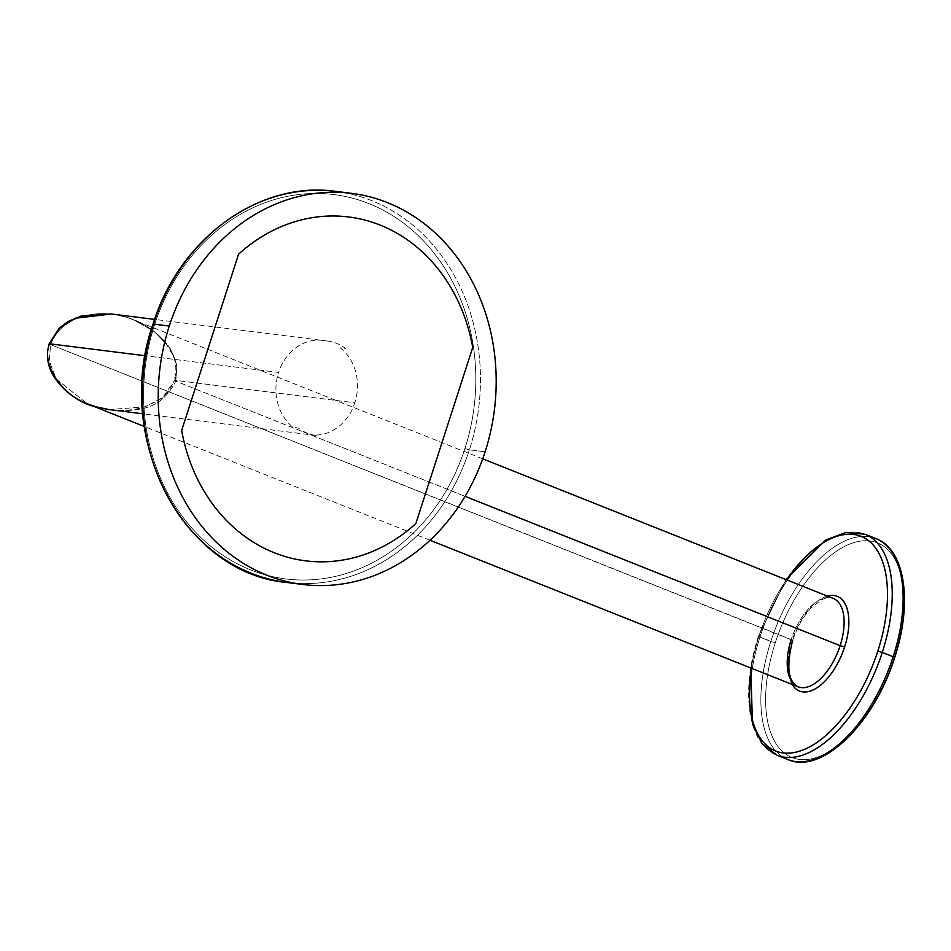 <?xml version="1.0" encoding="UTF-8"?>
<svg xmlns="http://www.w3.org/2000/svg" width="951" height="951" viewBox="0 0 951 951"><rect width="100%" height="100%" fill="white"/><g stroke="black" fill="none" stroke-linecap="round" stroke-linejoin="round"><path stroke-width="0.71" stroke-dasharray="4.75 3.57" d="M110.257 409.726C121.93 411.308 133.485 410.321 144.921 406.778L157.711 400.775C165.141 396.424 170.669 389.601 174.295 380.305L175.769 381.137C167.412 397.744 155.025 407.123 138.644 409.275C123.059 411.807 108.818 410.975 95.932 406.79C108.818 410.975 123.059 411.807 138.644 409.275C155.025 407.123 167.412 397.744 175.769 381.137L465.087 496.339L175.769 381.137L176.91 365.196L170.051 348.03L154.026 331.233L133.615 319.833L124.985 316.838C99.189 308.825 61.482 314.947 50.593 344.654L791.196 639.548A47.574 24.072 111.7 0 1 833.254 598.417C830.045 597.002 825.884 597.62 820.796 600.259L810.823 608.307C803.024 616.783 796.974 627.47 792.682 640.38L50.593 344.654L49.202 360.798L56.121 378.962L87.337 403.795L56.121 378.962L49.202 360.798L50.593 344.654L49.107 343.834M798.067 686.8A47.574 24.072 111.7 0 1 791.196 639.548A47.574 24.072 111.7 0 1 833.254 598.417M111.433 313.996L124.985 316.838C140.641 320.867 154.454 329.688 166.401 343.275C176.101 356.673 178.907 369 174.794 380.269L354.83 402.784A47.574 40.679 97.1 0 0 340.303 347.852L345.546 348.506A47.574 40.679 97.1 0 0 327.857 341.064A47.574 40.679 97.1 0 0 326.49 340.922L321.248 340.256A47.574 40.679 97.1 0 0 278.595 372.423L145.265 355.757L278.595 372.423A47.574 40.679 97.1 0 0 293.11 427.368L298.352 428.021A47.574 40.679 97.1 0 0 316.053 435.463A47.574 40.679 97.1 0 0 317.42 435.606L312.166 434.952A47.574 40.679 97.1 0 0 354.83 402.784L174.794 380.269L162.669 397.518L144.944 406.909L108.973 409.56M108.925 409.548L144.921 406.921L162.645 397.53L174.794 380.269C178.907 369 176.101 356.673 166.401 343.275C154.454 329.688 140.641 320.867 124.985 316.838L133.615 319.833L154.026 331.233L170.051 348.03L176.91 365.196L175.769 381.137M111.481 313.996L124.997 316.838C99.189 308.813 61.482 314.947 50.593 344.654M758.957 636.267A115.523 58.463 111.7 0 1 786.489 579.789A115.523 58.463 -68.3 0 0 758.957 636.267A115.523 58.463 -68.3 0 0 751.29 668.184A115.523 58.463 111.7 0 1 758.957 636.267L758.957 636.267A115.523 58.463 111.7 0 1 786.489 579.789A115.523 58.463 -68.3 0 0 758.957 636.267L770.821 641.461A118.923 60.175 111.7 0 1 875.99 538.623A118.923 60.175 -68.3 0 0 770.821 641.461L759.932 637.122A118.923 60.175 -68.3 0 0 777.11 755.26A118.923 60.175 111.7 0 1 759.932 637.122L758.446 636.302L759.932 637.122A118.923 60.175 111.7 0 1 865.101 534.284A118.923 60.175 -68.3 0 0 759.932 637.122A118.923 60.175 111.7 0 1 865.101 534.284A118.923 60.175 -68.3 0 0 759.932 637.122L770.821 641.461A118.923 60.175 -68.3 0 0 787.999 759.599A118.923 60.175 111.7 0 1 770.821 641.461L775.291 642.769A115.523 58.463 111.7 0 1 869.999 540.964A115.523 58.463 111.7 0 1 894.142 657.628A115.523 58.463 111.7 0 1 799.434 759.433A115.523 58.463 111.7 0 1 775.291 642.769L770.821 641.461A118.923 60.175 111.7 0 1 875.99 538.623A118.923 60.175 -68.3 0 0 770.821 641.461L775.291 642.769A115.523 58.463 111.7 0 1 869.999 540.964A115.523 58.463 111.7 0 1 894.142 657.628A115.523 58.463 111.7 0 1 799.434 759.433A115.523 58.463 111.7 0 1 775.291 642.769A115.523 58.463 111.7 0 1 869.999 540.964A115.523 58.463 111.7 0 1 894.142 657.628A115.523 58.463 111.7 0 1 799.434 759.433A115.523 58.463 111.7 0 1 775.291 642.769A115.523 58.463 111.7 0 1 869.999 540.964A115.523 58.463 111.7 0 1 894.142 657.628A115.523 58.463 111.7 0 1 799.434 759.433A115.523 58.463 111.7 0 1 775.291 642.769L770.821 641.461A118.923 60.175 -68.3 0 0 787.999 759.599A118.923 60.175 111.7 0 1 770.821 641.461L759.932 637.122A118.923 60.175 -68.3 0 0 777.11 755.26A118.923 60.175 111.7 0 1 759.932 637.122L758.957 636.267A115.523 58.463 -68.3 0 0 751.29 668.184A115.523 58.463 111.7 0 1 758.957 636.267M894.653 657.593L894.653 657.593C912.651 603.374 905.578 549.619 875.99 538.623M827.382 596.075A50.962 25.796 -68.3 0 0 792.171 640.415L792.171 640.415A50.962 25.796 -68.3 0 0 792.183 684.458M791.196 639.548L792.682 640.38M154.514 324.933A193.671 165.617 97.1 0 0 250.565 569.863A193.671 165.617 97.1 0 0 464.92 448.527A193.671 165.617 97.1 0 0 368.869 203.597A193.671 165.617 97.1 0 0 154.514 324.933L153.028 324.113L154.514 324.933A193.671 165.617 -82.9 0 1 368.869 203.597A193.671 165.617 -82.9 0 1 464.92 448.527A193.671 165.617 -82.9 0 1 250.565 569.863A193.671 165.617 -82.9 0 1 154.514 324.933M294.905 583.272A197.071 168.529 97.1 0 0 469.39 449.835L464.92 448.527L469.39 449.835A197.071 168.529 -82.9 0 1 294.905 583.272M485.117 451.796L469.39 449.835L485.117 451.796M335.917 191.401A197.071 168.529 -82.9 0 1 469.39 449.835A197.071 168.529 97.1 0 0 335.917 191.401M482.716 458.834L133.39 319.738C146.062 324.636 156.725 332.256 165.379 342.574L172.666 354.664C176.256 362.379 176.791 370.926 174.295 380.305M430.018 540.251L144.267 426.476M327.857 341.064L154.609 319.393M316.053 435.463L142.805 413.804M750.779 667.971L758.446 636.302L785.978 579.587L758.446 636.302C740.449 690.509 747.522 744.264 777.11 755.26"/><path stroke-width="1.43" d="M472.73 347.436A173.284 148.19 97.1 0 0 238.57 254.19L181.665 430.399A173.284 148.19 97.1 0 0 415.813 523.644L472.73 347.436M430.018 540.251L798.067 686.8A47.574 24.072 111.7 0 0 840.137 645.67L844.607 646.977L840.137 645.67A47.574 24.072 111.7 0 0 833.254 598.417A47.574 24.072 111.7 0 1 840.137 645.67L465.087 496.339L840.137 645.67A47.574 24.072 111.7 0 1 798.067 686.8A47.574 24.072 111.7 0 1 791.196 639.548M108.973 409.56L95.932 406.79L87.326 403.795L95.932 406.79C66.939 401.239 39.764 366.076 49.618 343.798L59.533 328.226L75.153 318.252L111.481 313.996M145.265 355.757L49.618 343.798L145.265 355.757M154.609 319.393L111.433 313.996L75.26 318.205L59.592 328.154L49.618 343.798C39.764 366.076 66.939 401.239 95.932 406.79L108.925 409.548M786.489 579.789A115.523 58.463 111.7 0 1 868.608 540.679A115.523 58.463 111.7 0 1 877.809 651.126A115.523 58.463 111.7 0 1 792.171 752.835A115.523 58.463 111.7 0 1 751.29 668.184A115.523 58.463 -68.3 0 0 792.171 752.835A115.523 58.463 -68.3 0 0 877.809 651.126L882.278 652.422A118.923 60.175 -68.3 0 0 865.101 534.284A118.923 60.175 111.7 0 1 882.278 652.422L893.167 656.761L882.278 652.422A118.923 60.175 111.7 0 1 777.11 755.26A118.923 60.175 -68.3 0 0 882.278 652.422L877.809 651.126A115.523 58.463 -68.3 0 0 868.608 540.679A115.523 58.463 -68.3 0 0 786.489 579.789A115.523 58.463 111.7 0 1 868.608 540.679A115.523 58.463 111.7 0 1 877.809 651.126A115.523 58.463 111.7 0 1 792.171 752.835A115.523 58.463 111.7 0 1 751.29 668.184A115.523 58.463 -68.3 0 0 792.171 752.835A115.523 58.463 -68.3 0 0 877.809 651.126A115.523 58.463 -68.3 0 0 868.608 540.679A115.523 58.463 -68.3 0 0 786.489 579.789M875.99 538.623A118.923 60.175 111.7 0 1 893.167 656.761A118.923 60.175 111.7 0 1 787.999 759.599A118.923 60.175 -68.3 0 0 893.167 656.761L894.653 657.593L893.167 656.761A118.923 60.175 -68.3 0 0 875.99 538.623A118.923 60.175 111.7 0 1 893.167 656.761L882.278 652.422A118.923 60.175 -68.3 0 0 865.101 534.284A118.923 60.175 111.7 0 1 882.278 652.422L893.167 656.761A118.923 60.175 -68.3 0 0 875.99 538.623L865.101 534.284L875.99 538.623C905.578 549.619 912.651 603.374 894.653 657.593L893.167 656.761L894.653 657.593C874.563 722.534 822.389 774.851 787.999 759.599A118.923 60.175 -68.3 0 0 893.167 656.761A118.923 60.175 111.7 0 1 787.999 759.599C822.389 774.851 874.563 722.534 894.653 657.593M792.183 684.458A50.962 25.796 -68.3 0 0 844.607 646.977A50.962 25.796 -68.3 0 0 827.382 596.075M153.539 324.065A197.071 168.529 97.1 0 0 287.012 582.499A197.071 168.529 97.1 0 0 294.905 583.272A197.071 168.529 -82.9 0 1 287.012 582.499A197.071 168.529 -82.9 0 1 153.539 324.065L169.278 326.038A197.071 168.529 97.1 0 0 302.739 584.473A197.071 168.529 97.1 0 0 485.117 451.796A197.071 168.529 97.1 0 0 351.656 193.362A197.071 168.529 97.1 0 0 169.278 326.038L153.539 324.065A197.071 168.529 -82.9 0 1 335.917 191.401A197.071 168.529 97.1 0 0 153.539 324.065L153.539 324.065M169.278 326.038A197.071 168.529 97.1 0 0 267.005 575.26A197.071 168.529 97.1 0 0 485.117 451.796A197.071 168.529 97.1 0 0 387.378 202.575A197.071 168.529 97.1 0 0 169.278 326.038M777.11 755.26A118.923 60.175 -68.3 0 0 882.278 652.422A118.923 60.175 111.7 0 1 777.11 755.26L787.999 759.599L777.11 755.26L762.12 743.753L752.479 724.151L750.779 667.971M833.254 598.417L482.716 458.834M144.267 426.476L88.241 404.163C72.585 398.231 60.579 388.067 52.21 373.672C48.56 366.777 47.003 359.383 47.55 351.49L49.107 343.834L59.069 328.214L68.092 321.497L81.192 316.029L111.433 313.996M142.805 413.804L110.257 409.726M785.978 579.587L825.825 539.954L846.307 532.346L865.101 534.284L846.307 532.346L825.825 539.954L785.978 579.587M798.067 686.8C787.951 681.617 786.156 666.14 792.682 640.38M302.739 584.473L287.012 582.499C182.842 573.596 112.634 437.448 153.028 324.113C179.133 238.749 259.468 180.238 335.917 191.401L351.656 193.362"/></g></svg>
